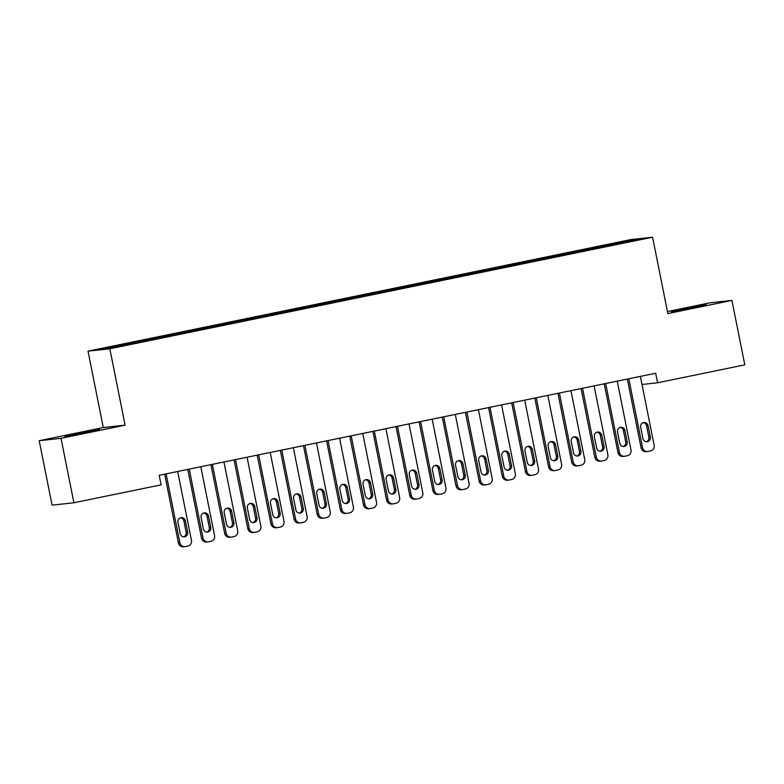 <?xml version="1.0" encoding="UTF-8"?>
<svg xmlns="http://www.w3.org/2000/svg" width="784" height="784" viewBox="0 0 784 784"><rect width="100%" height="100%" fill="white"/><g stroke="black" fill="none" stroke-linecap="round" stroke-linejoin="round"><path stroke-width="1.18" d="M39.2 440.716L61.015 438.325L125.097 425.153L103.282 427.545L39.2 440.716L52.077 505.161L73.892 502.769L161.112 484.845L159.201 475.29L655.679 373.233L657.58 382.778L744.8 364.854L731.923 300.409L710.108 302.8L667.439 311.571M103.282 427.545L88.024 351.163L630.767 239.59L652.582 237.199L109.838 348.772L88.024 351.163M629.072 241.423L629.493 240.463L601.955 245.931L379.858 291.579L125.381 343.902L127.469 343.666L127.841 344.46M629.493 240.463L638.578 239.473L613.117 244.902M127.469 343.666L102.028 348.9L111.103 347.9L138.641 342.441L613.127 244.706M141.355 340.815L141.806 341.795M150.606 338.913L150.969 339.707M164.483 336.062L164.934 337.042M173.744 334.16L174.107 334.954M187.621 331.299L188.072 332.279M196.872 329.398L197.245 330.201M210.759 326.546L211.21 327.526M220.01 324.645L220.373 325.438M233.887 321.793L234.338 322.773M243.148 319.892L243.51 320.685M257.025 317.04L257.475 318.01M266.276 315.129L266.648 315.932M280.162 312.277L280.613 313.257M289.414 310.376L289.776 311.17M303.3 307.524L303.741 308.504M312.551 305.623L312.914 306.417M326.428 302.771L326.879 303.751M335.689 300.87L336.052 301.664M349.566 298.008L350.017 298.988M358.817 296.107L359.19 296.901M372.704 293.255L373.155 294.235M381.955 291.354L382.318 292.148M395.832 288.502L396.283 289.482M405.093 286.601L405.455 287.395M418.97 283.749L419.42 284.719M428.221 281.838L428.593 282.642M442.107 278.986L442.558 279.966M451.359 277.085L451.721 277.879M465.235 274.233L465.686 275.213M474.496 272.332L474.859 273.126M488.373 269.48L488.824 270.46M497.624 267.579L497.997 268.373M511.511 264.718L511.962 265.698M520.762 262.816L521.125 263.61M534.639 259.965L535.09 260.945M543.9 258.063L544.263 258.857M557.777 255.212L558.228 256.192M567.028 253.31L567.4 254.104M580.915 250.459L581.365 251.429M590.166 248.548L590.528 249.351M604.052 245.696L604.493 246.676M61.015 438.325L73.892 502.769M652.582 237.199L667.841 313.58L731.923 300.409M125.097 425.153L109.838 348.772M641.998 384.493L657.58 382.778M694.712 307.377L706.217 304.731L700.288 305.642L671.496 311.699L694.712 307.377M76.411 433.758L64.905 436.394L70.834 435.483L99.627 429.426L76.411 433.758L76.538 434.405M601.955 245.931L602.2 247.146M578.817 250.684L579.062 251.909M555.689 255.437L555.934 256.662M532.552 260.2L532.797 261.415M509.414 264.953L509.659 266.178M486.286 269.706L486.521 270.931M463.148 274.459L463.393 275.684M440.01 279.222L440.255 280.437M416.872 283.975L417.117 285.2M393.744 288.728L393.989 289.953M370.607 293.49L370.852 294.706M347.469 298.243L347.714 299.468M324.341 302.996L324.586 304.221M301.203 307.749L301.448 308.974M278.065 312.512L278.31 313.727M254.937 317.265L255.182 318.49M231.799 322.018L232.044 323.243M208.662 326.781L208.907 327.996M185.534 331.534L185.769 332.759M162.396 336.287L162.641 337.512M139.258 341.04L139.503 342.265M640.371 376.379L654.14 445.253A4.871 4.724 83.7 0 1 650.465 450.976L648.152 451.447A4.871 4.724 83.7 0 1 642.566 447.625L628.807 378.76M627.357 379.054L641.096 447.791L642.566 447.625M650.338 437.09A3.891 3.783 -96.3 0 1 647.055 441.715A3.891 3.783 -96.3 0 1 642.929 438.609L640.646 427.153A3.891 3.783 -96.3 0 1 643.919 422.517A3.891 3.783 -96.3 0 1 648.045 425.634L650.338 437.09L648.858 437.247A3.891 3.783 -96.3 0 1 646.31 441.725M643.194 422.674A3.891 3.783 -96.3 0 1 646.575 425.79L648.858 437.247M647.721 451.515L646.251 451.682A4.871 4.724 -96.3 0 1 641.096 447.791M617.243 381.132L631.002 450.006A4.871 4.724 83.7 0 1 627.327 455.729L625.015 456.21A4.871 4.724 83.7 0 1 619.429 452.388L605.669 383.513M604.229 383.807L617.959 452.544L619.429 452.388M627.2 441.843A3.891 3.783 -96.3 0 1 623.927 446.478A3.891 3.783 -96.3 0 1 619.801 443.362L617.508 431.906A3.891 3.783 -96.3 0 1 620.791 427.27A3.891 3.783 -96.3 0 1 624.917 430.387L627.2 441.843L625.73 442A3.891 3.783 -96.3 0 1 623.182 446.478M620.056 427.427A3.891 3.783 -96.3 0 1 623.437 430.543L625.73 442M624.593 456.278L623.113 456.435A4.871 4.724 -96.3 0 1 617.959 452.544M594.105 385.895L607.865 454.759A4.871 4.724 83.7 0 1 604.19 460.492L601.877 460.963A4.871 4.724 83.7 0 1 596.301 457.141L582.541 388.266M581.091 388.57L594.821 457.307L596.301 457.141M604.062 446.596A3.891 3.783 -96.3 0 1 600.789 451.231A3.891 3.783 -96.3 0 1 596.663 448.125L594.37 436.668A3.891 3.783 -96.3 0 1 597.653 432.033A3.891 3.783 -96.3 0 1 601.779 435.14L604.062 446.596L602.592 446.762A3.891 3.783 -96.3 0 1 600.044 451.241M596.928 432.19A3.891 3.783 -96.3 0 1 600.299 435.306L602.592 446.762M601.455 461.031L599.985 461.188A4.871 4.724 -96.3 0 1 594.821 457.307M570.968 390.648L584.727 459.522A4.871 4.724 83.7 0 1 581.062 465.245L578.749 465.716A4.871 4.724 83.7 0 1 573.163 461.894L559.404 393.029M557.953 393.323L571.693 462.06L573.163 461.894M580.934 451.359A3.891 3.783 -96.3 0 1 577.651 455.984A3.891 3.783 -96.3 0 1 573.525 452.878L571.242 441.421A3.891 3.783 -96.3 0 1 574.515 436.786A3.891 3.783 -96.3 0 1 578.641 439.902L580.934 451.359L579.454 451.515A3.891 3.783 -96.3 0 1 576.906 455.994M573.79 436.943A3.891 3.783 -96.3 0 1 577.171 440.059L579.454 451.515M578.318 465.784L576.848 465.951A4.871 4.724 -96.3 0 1 571.693 462.06M547.83 395.401L561.599 464.275A4.871 4.724 83.7 0 1 557.924 469.998L555.611 470.478A4.871 4.724 83.7 0 1 550.025 466.656L536.266 397.782M534.825 398.076L548.555 466.813L550.025 466.656M557.796 456.112A3.891 3.783 -96.3 0 1 554.523 460.747A3.891 3.783 -96.3 0 1 550.397 457.631L548.104 446.174A3.891 3.783 -96.3 0 1 551.377 441.539A3.891 3.783 -96.3 0 1 555.513 444.655L557.796 456.112L556.326 456.268A3.891 3.783 -96.3 0 1 553.778 460.747M550.652 441.696A3.891 3.783 -96.3 0 1 554.033 444.812L556.326 456.268M555.19 470.537L553.71 470.704A4.871 4.724 -96.3 0 1 548.555 466.813M524.702 400.163L538.461 469.028A4.871 4.724 83.7 0 1 534.786 474.751L532.473 475.231A4.871 4.724 83.7 0 1 526.897 471.409L513.128 402.535M511.687 402.839L525.417 471.566L526.897 471.409M534.659 460.865A3.891 3.783 -96.3 0 1 531.385 465.5A3.891 3.783 -96.3 0 1 527.26 462.384L524.966 450.927A3.891 3.783 -96.3 0 1 528.249 446.302A3.891 3.783 -96.3 0 1 532.375 449.408L534.659 460.865L533.189 461.031A3.891 3.783 -96.3 0 1 530.641 465.5M527.514 446.459A3.891 3.783 -96.3 0 1 530.895 449.575L533.189 461.031M532.052 475.3L530.582 475.457A4.871 4.724 -96.3 0 1 525.417 471.566M501.564 404.916L515.323 473.791A4.871 4.724 83.7 0 1 511.658 479.514L509.345 479.984A4.871 4.724 83.7 0 1 503.759 476.162L490 407.288M488.55 407.592L502.289 476.329L503.759 476.162M511.531 465.618A3.891 3.783 -96.3 0 1 508.248 470.253A3.891 3.783 -96.3 0 1 504.122 467.146L501.838 455.69A3.891 3.783 -96.3 0 1 505.112 451.055A3.891 3.783 -96.3 0 1 509.237 454.161L511.531 465.618L510.051 465.784A3.891 3.783 -96.3 0 1 507.503 470.263M504.386 451.212A3.891 3.783 -96.3 0 1 507.767 454.328L510.051 465.784M508.914 480.053L507.444 480.21A4.871 4.724 -96.3 0 1 502.289 476.329M478.426 409.669L492.195 478.544A4.871 4.724 83.7 0 1 488.52 484.267L486.207 484.747A4.871 4.724 83.7 0 1 480.621 480.915L466.862 412.051M465.412 412.345L479.151 481.082L480.621 480.915M488.393 470.38A3.891 3.783 -96.3 0 1 485.12 475.006A3.891 3.783 -96.3 0 1 480.994 471.899L478.701 460.443A3.891 3.783 -96.3 0 1 481.974 455.808A3.891 3.783 -96.3 0 1 486.1 458.924L488.393 470.38L486.923 470.537A3.891 3.783 -96.3 0 1 484.375 475.016M481.249 455.965A3.891 3.783 -96.3 0 1 484.63 459.081L486.923 470.537M485.786 484.806L484.306 484.973A4.871 4.724 -96.3 0 1 479.151 481.082M455.298 414.422L469.057 483.297A4.871 4.724 83.7 0 1 465.382 489.02L463.07 489.5A4.871 4.724 83.7 0 1 457.493 485.678L443.724 416.804M442.284 417.098L456.014 485.835L457.493 485.678M465.255 475.133A3.891 3.783 -96.3 0 1 461.982 479.769A3.891 3.783 -96.3 0 1 457.856 476.652L455.563 465.196A3.891 3.783 -96.3 0 1 458.846 460.561A3.891 3.783 -96.3 0 1 462.972 463.677L465.255 475.133L463.785 475.29A3.891 3.783 -96.3 0 1 461.237 479.769M458.111 460.718A3.891 3.783 -96.3 0 1 461.492 463.834L463.785 475.29M462.648 489.569L461.178 489.726A4.871 4.724 -96.3 0 1 456.014 485.835M432.16 419.185L445.92 488.05A4.871 4.724 83.7 0 1 442.254 493.783L439.932 494.253A4.871 4.724 83.7 0 1 434.356 490.431L420.596 421.557M419.146 421.861L432.886 490.598L434.356 490.431M442.127 479.886A3.891 3.783 -96.3 0 1 438.844 484.522A3.891 3.783 -96.3 0 1 434.718 481.415L432.435 469.959A3.891 3.783 -96.3 0 1 435.708 465.324A3.891 3.783 -96.3 0 1 439.834 468.43L442.127 479.886L440.647 480.053A3.891 3.783 -96.3 0 1 438.099 484.532M434.983 465.48A3.891 3.783 -96.3 0 1 438.364 468.597L440.647 480.053M439.51 494.322L438.04 494.479A4.871 4.724 -96.3 0 1 432.886 490.598M409.023 423.938L422.792 492.813A4.871 4.724 83.7 0 1 419.117 498.536L416.804 499.006A4.871 4.724 83.7 0 1 411.218 495.184L397.459 426.32M396.008 426.614L409.748 495.351L411.218 495.184M418.989 484.649A3.891 3.783 -96.3 0 1 415.716 489.275A3.891 3.783 -96.3 0 1 411.59 486.168L409.297 474.712A3.891 3.783 -96.3 0 1 412.57 470.077A3.891 3.783 -96.3 0 1 416.696 473.193L418.989 484.649L417.519 484.806A3.891 3.783 -96.3 0 1 414.971 489.285M411.845 470.233A3.891 3.783 -96.3 0 1 415.226 473.35L417.519 484.806M416.382 499.075L414.903 499.241A4.871 4.724 -96.3 0 1 409.748 495.351M385.895 428.691L399.654 497.566A4.871 4.724 83.7 0 1 395.979 503.289L393.666 503.769A4.871 4.724 83.7 0 1 388.09 499.947L374.321 431.073M372.88 431.367L386.61 500.104L388.09 499.947M395.851 489.402A3.891 3.783 -96.3 0 1 392.578 494.038A3.891 3.783 -96.3 0 1 388.452 490.921L386.159 479.465A3.891 3.783 -96.3 0 1 389.442 474.83A3.891 3.783 -96.3 0 1 393.568 477.946L395.851 489.402L394.381 489.559A3.891 3.783 -96.3 0 1 391.833 494.038M388.707 474.986A3.891 3.783 -96.3 0 1 392.088 478.103L394.381 489.559M393.245 503.828L391.765 503.994A4.871 4.724 -96.3 0 1 386.61 500.104M362.757 433.454L376.516 502.319A4.871 4.724 83.7 0 1 372.841 508.042L370.528 508.522A4.871 4.724 83.7 0 1 364.952 504.7L351.193 435.826M349.742 436.129L363.472 504.857L364.952 504.7M372.723 494.155A3.891 3.783 -96.3 0 1 369.44 498.791A3.891 3.783 -96.3 0 1 365.315 495.674L363.031 484.218A3.891 3.783 -96.3 0 1 366.304 479.592A3.891 3.783 -96.3 0 1 370.43 482.699L372.723 494.155L371.244 494.322A3.891 3.783 -96.3 0 1 368.696 498.791M365.579 479.749A3.891 3.783 -96.3 0 1 368.96 482.866L371.244 494.322M370.107 508.591L368.637 508.747A4.871 4.724 -96.3 0 1 363.472 504.857M339.619 438.207L353.388 507.081A4.871 4.724 83.7 0 1 349.713 512.805L347.4 513.275A4.871 4.724 83.7 0 1 341.814 509.453L328.055 440.579M326.605 440.882L340.344 509.62L341.814 509.453M349.586 498.908A3.891 3.783 -96.3 0 1 346.303 503.544A3.891 3.783 -96.3 0 1 342.177 500.437L339.893 488.981A3.891 3.783 -96.3 0 1 343.167 484.345A3.891 3.783 -96.3 0 1 347.292 487.452L349.586 498.908L348.106 499.075A3.891 3.783 -96.3 0 1 345.558 503.553M342.441 484.502A3.891 3.783 -96.3 0 1 345.822 487.619L348.106 499.075M346.969 513.344L345.499 513.51A4.871 4.724 -96.3 0 1 340.344 509.62M316.491 442.96L330.25 511.834A4.871 4.724 83.7 0 1 326.575 517.558L324.262 518.038A4.871 4.724 83.7 0 1 318.686 514.206L304.917 445.341M303.477 445.635L317.206 514.373L318.686 514.206M326.448 503.671A3.891 3.783 -96.3 0 1 323.175 508.297A3.891 3.783 -96.3 0 1 319.049 505.19L316.756 493.734A3.891 3.783 -96.3 0 1 320.039 489.098A3.891 3.783 -96.3 0 1 324.164 492.215L326.448 503.671L324.978 503.828A3.891 3.783 -96.3 0 1 322.43 508.306M319.304 489.255A3.891 3.783 -96.3 0 1 322.685 492.372L324.978 503.828M323.841 518.097L322.361 518.263A4.871 4.724 -96.3 0 1 317.206 514.373M293.353 447.713L307.112 516.587A4.871 4.724 83.7 0 1 303.437 522.311L301.125 522.791A4.871 4.724 83.7 0 1 295.548 518.969L281.789 450.094M280.339 450.388L294.069 519.126L295.548 518.969M303.31 508.424A3.891 3.783 -96.3 0 1 300.037 513.059A3.891 3.783 -96.3 0 1 295.911 509.943L293.618 498.487A3.891 3.783 -96.3 0 1 296.901 493.851A3.891 3.783 -96.3 0 1 301.027 496.968L303.31 508.424L301.84 508.581A3.891 3.783 -96.3 0 1 299.292 513.059M296.176 494.008A3.891 3.783 -96.3 0 1 299.547 497.125L301.84 508.581M300.703 522.859L299.233 523.016A4.871 4.724 -96.3 0 1 294.069 519.126M270.215 452.476L283.975 521.34A4.871 4.724 83.7 0 1 280.309 527.073L277.997 527.544A4.871 4.724 83.7 0 1 272.411 523.722L258.651 454.847M257.201 455.151L270.941 523.888L272.411 523.722M280.182 513.177A3.891 3.783 -96.3 0 1 276.899 517.812A3.891 3.783 -96.3 0 1 272.773 514.706L270.49 503.25A3.891 3.783 -96.3 0 1 273.763 498.614A3.891 3.783 -96.3 0 1 277.889 501.721L280.182 513.177L278.702 513.344A3.891 3.783 -96.3 0 1 276.154 517.822M273.038 498.771A3.891 3.783 -96.3 0 1 276.419 501.887L278.702 513.344M277.565 527.612L276.095 527.769A4.871 4.724 -96.3 0 1 270.941 523.888M247.078 457.229L260.847 526.103A4.871 4.724 83.7 0 1 257.172 531.826L254.859 532.297A4.871 4.724 83.7 0 1 249.273 528.475L235.514 459.61M234.073 459.904L247.803 528.641L249.273 528.475M257.044 517.94A3.891 3.783 -96.3 0 1 253.771 522.565A3.891 3.783 -96.3 0 1 249.645 519.459L247.352 508.003A3.891 3.783 -96.3 0 1 250.625 503.367A3.891 3.783 -96.3 0 1 254.761 506.484L257.044 517.94L255.574 518.097A3.891 3.783 -96.3 0 1 253.026 522.575M249.9 503.524A3.891 3.783 -96.3 0 1 253.281 506.64L255.574 518.097M254.437 532.365L252.958 532.532A4.871 4.724 -96.3 0 1 247.803 528.641M223.95 461.982L237.709 530.856A4.871 4.724 83.7 0 1 234.034 536.579L231.721 537.06A4.871 4.724 83.7 0 1 226.145 533.238L212.376 464.363M210.935 464.657L224.665 533.394L226.145 533.238M233.906 522.693A3.891 3.783 -96.3 0 1 230.633 527.328A3.891 3.783 -96.3 0 1 226.507 524.212L224.214 512.756A3.891 3.783 -96.3 0 1 227.497 508.12A3.891 3.783 -96.3 0 1 231.623 511.237L233.906 522.693L232.436 522.85A3.891 3.783 -96.3 0 1 229.888 527.328M226.762 508.277A3.891 3.783 -96.3 0 1 230.143 511.393L232.436 522.85M231.3 537.118L229.83 537.285A4.871 4.724 -96.3 0 1 224.665 533.394M200.812 466.745L214.571 535.609A4.871 4.724 83.7 0 1 210.906 541.332L208.593 541.813A4.871 4.724 83.7 0 1 203.007 537.991L189.248 469.116M187.797 469.42L201.537 538.147L203.007 537.991M210.778 527.446A3.891 3.783 -96.3 0 1 207.495 532.081A3.891 3.783 -96.3 0 1 203.37 528.965L201.086 517.509A3.891 3.783 -96.3 0 1 204.359 512.883A3.891 3.783 -96.3 0 1 208.485 515.99L210.778 527.446L209.299 527.612A3.891 3.783 -96.3 0 1 206.751 532.081M203.634 513.04A3.891 3.783 -96.3 0 1 207.015 516.156L209.299 527.612M208.162 541.881L206.692 542.038A4.871 4.724 -96.3 0 1 201.537 538.147M177.674 471.498L191.443 540.372A4.871 4.724 83.7 0 1 187.768 546.095L185.455 546.566A4.871 4.724 83.7 0 1 179.869 542.744L166.11 473.869M164.66 474.173L178.399 542.91L179.869 542.744M187.641 532.199A3.891 3.783 -96.3 0 1 184.367 536.834A3.891 3.783 -96.3 0 1 180.242 533.728L177.948 522.271A3.891 3.783 -96.3 0 1 181.222 517.636A3.891 3.783 -96.3 0 1 185.347 520.743L187.641 532.199L186.171 532.365A3.891 3.783 -96.3 0 1 183.623 536.844M180.496 517.793A3.891 3.783 -96.3 0 1 183.877 520.909L186.171 532.365M185.034 546.634L183.554 546.801A4.871 4.724 -96.3 0 1 178.399 542.91M687.303 308.886L687.166 308.2M683.138 309.709L683.001 309.053M80.713 433.581L80.576 432.895M648.045 425.634L646.575 425.79M624.917 430.387L623.437 430.543M601.779 435.14L600.299 435.306M578.641 439.902L577.171 440.059M555.513 444.655L554.033 444.812M532.375 449.408L530.895 449.575M509.237 454.161L507.767 454.328M486.1 458.924L484.63 459.081M462.972 463.677L461.492 463.834M439.834 468.43L438.364 468.597M416.696 473.193L415.226 473.35M393.568 477.946L392.088 478.103M370.43 482.699L368.96 482.866M347.292 487.452L345.822 487.619M324.164 492.215L322.685 492.372M301.027 496.968L299.547 497.125M277.889 501.721L276.419 501.887M254.761 506.484L253.281 506.64M231.623 511.237L230.143 511.393M208.485 515.99L207.015 516.156M185.347 520.743L183.877 520.909"/></g></svg>
